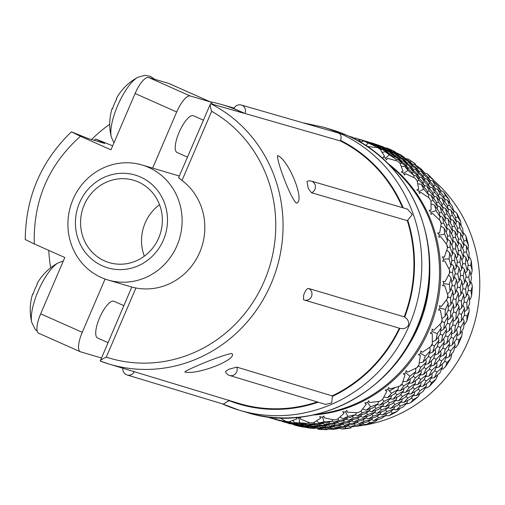 <?xml version="1.0" encoding="UTF-8"?>
<svg xmlns="http://www.w3.org/2000/svg" width="505" height="505" viewBox="0 0 505 505"><rect width="100%" height="100%" fill="white"/><g stroke="black" fill="none" stroke-linecap="round" stroke-linejoin="round"><path stroke-width="0.76" d="M277.813 155.584C289.321 160.861 305.512 201.811 296.353 203.161C289.712 197.146 275.282 156.752 277.813 155.584L278.059 155.673M308.435 288.437A6.161 5.833 106.5 0 1 311.623 296.1A6.161 5.833 106.5 0 1 304.37 300.052A6.161 6.161 0 0 1 303.492 299.717L303.65 295.084L304.231 293.582C305.771 290.167 307.173 288.45 308.435 288.437L404.202 316.837A141.23 133.857 -73.5 0 0 407.289 220.622L311.503 192.758L308.953 189.47L307.974 187.292L307.034 181.409A6.161 6.161 0 0 1 311.282 181.112A6.161 5.839 106.2 0 1 315.417 186.661A6.161 5.839 106.2 0 1 311.623 192.708A6.161 5.839 106.2 0 1 311.503 192.758M402.485 207.643A141.23 133.857 -73.5 0 0 340.345 140.939L244.906 113.448L234.187 108.695M108.013 280.01A59.975 56.844 106.5 0 1 101.404 277.58A59.975 56.844 106.5 0 1 71.659 202.852A59.975 56.844 106.5 0 1 142.012 164.977A59.975 56.844 106.5 0 1 148.621 167.414A59.975 56.844 106.5 0 1 178.366 242.141A59.975 56.844 106.5 0 1 108.013 280.01L131.792 287.042L100.236 361.031C100.261 360.261 102.281 358.96 106.284 357.136A134.475 127.449 106.5 0 0 264.311 281.001A134.475 127.449 106.5 0 0 211.658 111.277C210.244 107.047 209.872 104.51 210.541 103.664L243.53 113.164A140.523 133.181 -73.5 0 0 237.729 110.406A140.523 133.181 -73.5 0 0 221.392 104.459A140.523 133.181 -73.5 0 0 210.08 101.757M241.302 105.021A6.161 5.839 106.1 0 1 241.321 105.034L338.786 133.156C341.102 134.431 341.689 136.842 340.559 140.396L340.345 140.939M185.051 372.002C183.422 371.068 222.25 354.567 231.928 353.487C238.007 359.276 197.442 375.265 185.051 372.002L184.849 371.926M404.202 316.837L404.701 317.071C407.888 319.192 409.17 321.931 408.545 325.302C406.481 328.212 403.59 329.228 399.865 328.357L304.37 300.052A6.161 5.833 106.5 0 1 303.701 299.806M229.548 375.455A6.161 6.161 0 0 1 225.489 371.535L228.67 369.325L236.769 367.11A6.161 5.839 106.8 0 1 235.62 373.599A6.161 5.839 106.8 0 1 229.548 375.455L325.542 404.41L331.709 402.933L332.353 396.425A141.81 134.406 -73.5 0 0 399.859 328.37M134.216 371.686A6.161 5.839 106.9 0 1 127.191 374.988L223.336 404.139L229.024 400.642A141.81 134.406 -73.5 0 0 318.213 402.201M123.763 305.62L113.922 301.251A20.118 6.369 114 0 0 113.675 301.163A20.118 6.369 114 0 0 99.763 317.437A20.118 6.369 114 0 0 97.585 338.028L107.906 342.611M203.269 120.121L193.428 115.746A20.118 6.369 114 0 0 193.181 115.658A20.118 6.369 114 0 0 179.275 131.931A20.118 6.369 114 0 0 177.091 152.523L187.412 157.112M102.42 265.87A48.366 45.841 106.5 0 1 79.531 202.821A48.366 45.841 106.5 0 1 140.497 177.021A48.366 45.841 106.5 0 1 163.386 240.071A48.366 45.841 106.5 0 1 102.42 265.87M138.37 182.002A42.95 40.709 106.5 0 1 159.668 235.513A42.95 40.709 106.5 0 1 109.288 262.632A42.95 40.709 106.5 0 1 104.554 260.889A42.95 40.709 106.5 0 1 83.256 207.378A42.95 40.709 106.5 0 1 133.636 180.26A42.95 40.709 106.5 0 1 138.37 182.002M154.719 79.285L150.679 76.451L144.929 75.321L137.827 77.316A35.281 11.167 114 0 0 137.814 77.316A35.281 11.167 114 0 0 117.621 105.69A35.281 11.167 114 0 0 111.296 137.025L113.947 142.839M63.283 261.047L58.315 262.821A35.281 11.167 114 0 0 58.309 262.821A35.281 11.167 114 0 0 38.115 291.196A35.281 11.167 114 0 0 31.79 322.525L35.053 329.115L37.231 331.16M362.306 143.388L358.108 139.058A146.261 138.623 -73.5 0 0 354.965 137.998L352.724 138.08M389.759 149.404L386.596 147.933A146.261 138.623 106.5 0 1 390.769 149.701A146.261 138.623 106.5 0 1 394.885 151.614L389.759 149.404L389.45 149.808M178.618 177.627L210.541 103.664A140.276 132.954 106.5 0 1 271.109 283.76A140.276 132.954 106.5 0 1 108.891 364.004L238.575 403.331A141.23 133.857 -73.5 0 0 317.279 401.917M236.769 367.11L332.17 395.882A141.23 133.857 -73.5 0 0 399.329 328.212M407.289 220.622L412.295 214.568L407.383 209.07L311.282 181.112M332.17 395.882L332.353 396.425M229.264 400.111L229.024 400.642M106.284 357.136L135.921 287.983L132.045 287.111M135.921 287.983A59.975 56.844 -73.5 0 0 199.727 252.311A59.975 56.844 -73.5 0 0 182.021 180.424C179.174 178.36 178.151 177.438 178.959 177.653M48.789 250.392A140.523 133.181 -73.5 0 0 50.67 267.814M109.743 124.23A140.523 133.181 -73.5 0 0 91.556 139.557M101.353 357.9A19.348 6.123 -66 0 1 100.792 357.811L80.554 351.827A19.348 6.123 -66 0 1 80.314 351.745A19.348 6.123 -66 0 1 82.252 332.315L105.078 279.05M152.63 168.121L176.687 111.984A19.348 6.123 -66 0 1 190.221 95.963L210.459 101.947A19.348 6.123 -66 0 1 210.699 102.035A19.348 6.123 -66 0 1 212.195 104.137M82.252 332.315L40.659 313.832L64.804 257.506L34.277 243.947C33.166 200.712 48.549 164.819 80.428 136.268L110.955 149.827L135.094 93.501L176.687 111.984M80.428 136.268L71.407 131.837L88.242 138.578L104.693 143.439L95.672 139.014L112.672 145.825M40.659 313.832A19.348 6.123 114 0 0 38.721 333.262L80.314 351.745M210.699 102.035L169.106 83.552A19.348 6.123 114 0 0 168.866 83.464L210.459 101.947M190.221 95.963L148.628 77.486L168.866 83.464M148.628 77.486A19.348 6.123 114 0 0 135.094 93.501M71.407 131.837C41.094 161.139 25.704 197.038 25.25 239.534L34.277 243.947M159.548 204.714A42.95 40.709 -73.5 0 0 144.329 256.193M137.796 77.328A53.265 53.265 0 0 0 116.466 98.349A53.227 3.27 27 0 0 116.724 99.012A49.256 47.653 -75.5 0 0 112.583 108.676A53.227 0.915 -160.6 0 1 112.16 108.392A53.227 0.915 -160.6 0 1 112.653 108.436M58.29 262.834A53.265 53.265 0 0 0 36.953 283.854A53.227 3.27 27 0 0 37.218 284.511A49.256 47.653 -75.5 0 0 33.071 294.175A53.227 0.915 -160.6 0 1 32.648 293.897A53.227 0.915 -160.6 0 1 33.147 293.942M312.728 415.059A139.298 132.02 -73.5 0 0 434.71 314.041A139.298 132.02 -73.5 0 0 387.253 162.938M279.871 417.856L285.798 421.334A146.261 138.623 -73.5 0 0 289.087 421.808L296.889 418.935L296.195 417.155L298.537 418.241L300.475 417.376L300.525 419.118L309.975 422.855A146.261 138.623 -73.5 0 0 313.308 422.717L320.599 418.291L319.633 416.587L322.121 417.269L323.901 416.019L324.223 417.812L334.159 419.952A146.261 138.623 -73.5 0 0 337.441 419.213L343.955 413.355L342.737 411.771L345.3 412.036L346.872 410.439L347.465 412.225L357.616 412.718A146.261 138.623 -73.5 0 0 360.74 411.392L366.264 404.278L364.806 402.851L367.381 402.693L368.682 400.793L369.546 402.529L379.634 401.361A146.261 138.623 -73.5 0 0 382.506 399.499L386.83 391.324L385.176 390.1L387.688 389.532L388.667 387.379L389.797 389.02L399.543 386.237A146.261 138.623 -73.5 0 0 402.081 383.888L405.042 374.899L403.217 373.902L405.597 372.942L406.222 370.607L407.592 372.103L416.739 367.798A146.261 138.623 -73.5 0 0 418.86 365.039L420.343 355.495L418.386 354.762L420.577 353.437L420.816 350.988L422.401 352.288L430.702 346.613A146.261 138.623 -73.5 0 0 432.343 343.52L432.261 333.704L430.228 333.249L432.16 331.602L432.002 329.108L433.77 330.194L441.004 323.314A146.261 138.623 -73.5 0 0 442.109 319.993L440.442 310.19L438.372 310.019L440.006 308.107L439.445 305.639L441.351 306.472L447.329 298.619A146.261 138.623 -73.5 0 0 447.872 295.16L444.64 285.666L442.576 285.786L443.863 283.665L442.91 281.298L444.918 281.859L449.488 273.274A146.261 138.623 -73.5 0 0 449.456 269.784L444.716 260.877L442.715 261.274L443.63 259.014L442.298 256.818L444.362 257.095L447.417 248.05A146.261 138.623 -73.5 0 0 446.805 244.641L440.676 236.574L438.782 237.23L439.299 234.901L437.627 232.944L439.697 232.938L441.181 223.715A146.261 138.623 -73.5 0 0 440.006 220.483L432.64 213.501L430.898 214.398L431.011 212.068L429.042 210.402L431.068 210.112L430.967 201.003A146.261 138.623 -73.5 0 0 429.269 198.048L420.854 192.355L419.295 193.453L419.011 191.206L416.795 189.88L418.74 189.318L417.079 180.607A146.261 138.623 -73.5 0 0 414.908 178.025L405.679 173.777L404.335 175.046L403.672 172.944L401.267 171.997L403.078 171.189L399.947 163.153A146.261 138.623 -73.5 0 0 397.372 161.013L387.569 158.33L386.47 159.725L385.448 157.838L382.929 157.295L384.564 156.266L380.088 149.158A146.261 138.623 -73.5 0 0 377.184 147.536L367.078 146.494M354.965 137.998L358.108 139.058M377.184 147.536L380.088 149.158M397.372 161.013L399.947 163.153M414.908 178.025L417.079 180.607M429.269 198.048L430.967 201.003M440.006 220.483L440.979 222.2L441.181 223.715M446.805 244.641L447.493 246.453L447.417 248.05M449.456 269.784L449.854 271.639L449.488 273.274M447.872 295.16L447.985 297.003L447.329 298.619M442.109 319.993L441.938 321.767L441.004 323.314M432.343 343.52L431.901 345.18L430.702 346.613M418.86 365.039L418.178 366.535L416.739 367.798M402.081 383.888L401.191 385.182L399.543 386.237M382.506 399.499L379.634 401.361M360.74 411.392L357.616 412.718M337.441 419.213L334.159 419.952M313.308 422.717L309.975 422.855M289.087 421.808L285.798 421.334M353.21 138.054L352.717 137.291L348.822 136.198M360.98 141.968L363.613 140.971L368.057 142.991L365.967 145.705M375.72 147.34L375.215 146.128L368.057 142.991M382.184 152.333L385.283 151.752L389.203 154.814L385.656 158.21M396.166 160.647L395.794 158.968L389.203 154.814M401.286 166.379L404.72 166.366L407.952 170.355L403.792 173.31M413.917 177.533L413.816 175.412L407.952 170.355M417.742 183.713L421.334 184.357L423.739 189.154L419.055 191.546M428.448 197.455L428.745 194.968L423.739 189.154M431.068 203.85L434.622 205.188L436.086 210.623L430.999 212.359M439.312 219.789L440.126 217.043L436.086 210.623M440.846 226.202L444.185 228.222L444.621 234.124L439.249 235.128M446.218 243.814L447.607 240.954L444.621 234.124M446.773 250.139L449.728 252.765L449.078 258.939L443.567 259.166M448.964 268.793L450.971 265.99L449.078 258.939M448.648 274.96L451.085 278.066L449.324 284.309L443.819 283.747M447.499 293.954L450.1 291.379L449.324 284.309M446.388 299.926L448.213 303.353L445.347 309.47L439.988 308.126M441.907 318.535L445.038 316.357L445.347 309.47M440.032 324.292L441.193 327.865L437.279 333.653L432.16 331.551M432.375 341.803L435.929 340.155L437.279 333.653M429.736 347.314L430.254 350.855L425.355 356.12L420.589 353.311M419.219 363.063L423.051 362.066L425.355 356.12M415.792 368.278L415.71 371.617L409.94 376.2L405.654 372.753M402.864 381.698L406.79 381.408L409.94 376.2M398.597 386.533L398.016 389.532L391.501 393.269L387.796 389.298M383.806 397.183L387.651 397.599L391.501 393.269M378.655 401.5L377.708 404.05L370.607 406.815L367.564 402.434M362.628 409.075L366.213 410.155L370.607 406.815M356.574 412.699L355.394 414.731L347.882 416.429L345.559 411.777M339.953 417.054L343.122 418.683L347.882 416.429M333.016 419.743L331.766 421.246L324.021 421.82L322.449 417.042M316.452 420.905L319.084 422.925L324.021 421.82M308.707 422.395L307.532 423.405L299.749 422.818L298.935 418.064M292.799 420.526L294.825 422.761L299.749 422.818M284.41 420.551L283.425 421.132L275.799 419.39L275.768 417.641M270.44 417.174L271.084 418.19L275.799 419.39M375.215 146.128L370.904 143.83L363.613 140.971M395.794 158.968L392.044 155.654L385.283 151.752M413.816 175.412L410.792 171.195L404.72 166.366M428.745 194.968L426.586 189.994L421.334 184.357M440.126 217.043L438.933 211.469L434.622 205.188M447.607 240.954L447.462 234.964L444.185 228.222M450.971 265.99L451.918 259.778L449.728 252.765M450.1 291.379L452.164 285.148L451.085 278.066M445.038 316.357L448.194 310.31L448.213 303.353M435.929 340.155L440.12 334.493L441.193 327.865M423.051 362.066L428.196 356.959L430.254 350.855M406.79 381.408L412.781 377.039L415.71 371.617M387.651 397.599L394.348 394.108L398.016 389.532M366.213 410.155L373.447 407.661L377.708 404.05M343.122 418.683L350.723 417.275L355.394 414.731M319.084 422.925L326.861 422.66L331.766 421.246M294.825 422.761L302.59 423.657L307.532 423.405M271.084 418.19L283.425 421.132M354.699 138.004L359.497 139.393L359.08 140.018M367.028 142.271L359.497 139.393M375.638 147.151L377.399 146.665L381.597 149.209L380.757 150.143M401.456 161.695L401.204 160.558L397.467 157.257L390.725 153.369L388.774 153.722L388.503 152.87L381.597 149.209M395.933 159.599L398.028 159.41L401.62 162.945L400.32 164.018M408.065 168.979L407.876 167.572L401.62 162.945M413.829 175.563L416.126 175.772L418.954 180.184L417.218 181.232M424.351 187.544L424.415 185.638L418.954 180.184M428.575 194.539L431.137 195.258L433.082 200.39L430.98 201.28M437.153 208.811L437.62 206.532L433.082 200.39M439.918 215.957L442.607 217.276L443.56 222.964L441.168 223.595M446.117 232.117L447.089 229.617L443.56 222.964M447.594 239.231L450.189 241.156L450.075 247.216L447.449 247.513M451.009 256.742L452.53 254.185L450.075 247.216M451.35 263.711L453.654 266.167L452.436 272.403L449.702 272.321M451.71 281.929L453.78 279.492L452.436 272.403M451.028 288.69L452.89 291.562L450.567 297.767L447.866 297.287M448.238 306.914L450.807 304.774L450.567 297.767M446.603 313.428L447.929 316.553L444.52 322.531L441.944 321.685M440.732 330.958L443.687 329.254L444.52 322.531M438.17 337.188L438.914 340.395L434.483 345.944L432.027 344.719M429.446 353.355L432.652 352.193L434.483 345.944M425.942 359.244L426.125 362.356L420.766 367.299L418.538 365.759M414.756 373.454L418.026 372.898L420.766 367.299M410.256 378.927L409.946 381.767L403.773 385.946L401.879 384.185M397.119 390.693L400.263 390.737L403.773 385.946M391.564 395.604L390.87 398.047L384.034 401.311L382.531 399.455M377.084 404.606L379.899 405.161L384.034 401.311M370.399 408.747L369.477 410.691L362.135 412.938L361.018 411.057M355.23 414.826L357.546 415.741L362.135 412.938M347.396 417.925L346.417 419.327L338.754 420.469L338.034 418.714M332 420.968L333.887 422.155L338.754 420.469M323.244 422.824L322.392 423.676L314.596 423.67L314.23 422.199M308.176 422.855L309.647 424.2L314.596 423.67M298.67 423.24L298.133 423.619L290.394 422.451L290.299 421.404M284.719 420.728L285.559 421.827L290.394 422.451M274.43 419.131L271.583 418.336M271.078 418.184L266.892 416.739M266.387 416.669L266.886 416.852M366.882 141.993L355.791 138.193M388.503 152.87L384.444 150.054L377.399 146.665M407.876 167.572L404.467 163.79L398.028 159.41M424.415 185.638L421.801 181.024L416.126 175.772M437.62 206.532L435.922 201.236L431.137 195.258M447.089 229.617L446.401 223.81L442.607 217.276M452.53 254.185L452.922 248.056L450.189 241.156M453.78 279.492L455.283 273.243L453.654 266.167M450.807 304.774L453.408 298.606L452.89 291.562M443.687 329.254L447.367 323.37L447.929 316.553M432.652 352.193L437.33 346.784L438.914 340.395M418.026 372.898L423.607 368.139L426.125 362.356M400.263 390.737L406.62 386.786L409.946 381.767M379.899 405.161L386.874 402.15L390.87 398.047M357.546 415.741L364.982 413.778L369.477 410.691M333.887 422.155L341.601 421.309L346.417 419.327M309.647 424.2L317.443 424.509L322.392 423.676M285.559 421.827L293.241 423.291L298.133 423.619M272.87 418.721L274.373 419.156M368.423 142.82L369.06 142.58L373.485 144.594L373.176 144.998M380.858 148.287L380.625 147.719L373.485 144.594M390.725 153.369L394.626 156.417L393.831 157.181M401.204 160.558L394.626 156.417M407.933 167.982L410.161 167.982L413.38 171.959L412.061 172.899M419.314 178.669L419.232 177.002L413.38 171.959M424.358 185.531L426.776 185.979L429.168 190.757L427.356 191.679M433.915 198.661L434.161 196.552L429.168 190.757M437.406 205.794L440.063 206.81L441.515 212.226L439.287 212.99M444.836 221.038L445.543 218.621L441.515 212.226M446.95 228.222L449.62 229.851L450.05 235.728L447.518 236.201M451.792 245.095L453.029 242.539L450.05 235.728M452.688 252.184L455.156 254.394L454.5 260.542L451.805 260.656M454.595 270.099L456.394 267.568L454.5 260.542M454.412 276.999L456.514 279.688L454.746 285.912L452.019 285.634M453.2 295.28L455.529 292.963L454.746 285.912M452.032 301.952L453.635 304.982L450.776 311.074L448.143 310.411M447.689 319.886L450.473 317.935L450.776 311.074M445.58 326.293L446.616 329.487L442.702 335.257L440.171 334.215M438.258 343.192L441.364 341.74L442.702 335.257M435.209 349.29L435.67 352.477L430.778 357.723L428.423 356.334M425.223 364.515L428.486 363.651L430.778 357.723M421.202 370.241L421.126 373.239L415.363 377.803L413.292 376.137M408.999 383.251L412.231 382.998L415.363 377.803M403.949 388.484L403.426 391.148L396.93 394.872L395.226 393.054M390.094 398.881L393.098 399.19L396.93 394.872M383.945 403.457L383.112 405.666L376.029 408.419L374.76 406.588M369.073 410.988L371.661 411.745L376.029 408.419M361.782 414.662L360.804 416.341L353.304 418.033L352.471 416.36M346.487 419.226L348.57 420.28L353.304 418.033M338.11 421.732L337.17 422.855L329.443 423.424L329.007 422.079M322.834 423.24L324.532 424.528L329.443 423.424M313.649 424.402L312.936 425.008L305.171 424.421L305.026 423.569M299.307 423.316L300.273 424.37L305.171 424.421M289.144 422.552L281.222 420.753M276.45 419.674L281.228 420.993M380.625 147.719L376.32 145.434L369.06 142.58M419.232 177.002L416.215 172.798L410.161 167.982M434.161 196.552L432.002 191.597L426.776 185.979M445.543 218.621L444.356 213.066L440.063 206.81M453.029 242.539L452.884 236.567L449.62 229.851M456.394 267.568L457.341 261.382L455.156 254.394M455.529 292.963L457.587 286.752L456.514 279.688M450.473 317.935L453.61 311.913L453.635 304.982M441.364 341.74L445.543 336.096L446.616 329.487M428.486 363.651L433.618 358.563L435.67 352.477M412.231 382.998L418.203 378.643L421.126 373.239M393.098 399.19L399.764 395.712L403.426 391.148M371.661 411.745L378.87 409.258L383.112 405.666M348.57 420.28L356.145 418.872L360.804 416.341M324.532 424.528L332.284 424.263L337.17 422.855M300.273 424.37L308.012 425.26L312.936 425.008M276.532 419.8L288.835 422.735M360.235 139.55L364.818 141.154M372.456 143.874L364.926 140.996M381.546 148.615L382.822 148.262L387.026 150.812L386.483 151.418M406.897 163.304L406.639 162.168L402.889 158.86L396.135 154.966L394.19 155.319L393.925 154.473L387.026 150.812M401.349 161.202L403.451 161.007L407.049 164.548L405.988 165.425M413.488 170.583L413.298 169.175L407.049 164.548M419.238 177.16L421.549 177.375L424.383 181.787L422.811 182.741M429.774 189.148L429.843 187.248L424.383 181.787M433.997 196.142L436.56 196.855L438.504 202L436.478 202.858M442.576 210.415L443.043 208.142L438.504 202M445.341 217.56L448.03 218.873L448.983 224.567L446.597 225.198M451.539 233.72L452.512 231.221L448.983 224.567M453.017 240.834L455.611 242.754L455.504 248.82L452.878 249.116M456.432 258.345L457.953 255.789L455.504 248.82M456.772 265.314L459.077 267.77L457.865 274.007L455.131 273.925M457.132 283.532L459.203 281.096L457.865 274.007M456.451 290.287L458.313 293.159L455.99 299.37L453.294 298.897M453.66 308.517L456.223 306.377L455.99 299.37M452.026 315.032L453.351 318.156L449.949 324.134L447.373 323.288M446.149 332.561L449.109 330.857L449.949 324.134M443.592 338.792L444.337 341.992L439.912 347.547L437.45 346.329M434.868 354.958L438.075 353.797L439.912 347.547M431.365 360.848L431.548 363.953L426.188 368.902L423.96 367.362M420.179 375.057L423.449 374.502L426.188 368.902M415.678 380.524L415.369 383.371L409.202 387.55L407.308 385.788M402.542 392.297L405.685 392.341L409.202 387.55M396.987 397.201L396.292 399.651L389.456 402.914L387.966 401.071M382.5 406.209L385.315 406.765L389.456 402.914M375.821 410.35L374.899 412.295L367.564 414.542L366.51 412.768M360.652 416.429L362.962 417.345L367.564 414.542M352.825 419.529L351.846 420.93L344.183 422.073L343.551 420.545M337.409 422.565L339.309 423.758L344.183 422.073M328.667 424.427L327.821 425.279L320.025 425.273L319.747 424.162M313.592 424.452L315.07 425.803L320.025 425.273M304.092 424.844L303.555 425.223L295.823 424.055L295.772 423.499M290.501 422.805L290.975 423.424L295.823 424.055M279.852 420.734L277.005 419.939M276.525 419.794L274.417 419.137M372.305 143.597L361.788 139.967M393.925 154.473L389.873 151.658L382.822 148.262M413.298 169.175L409.896 165.394L403.451 161.007M429.843 187.248L427.23 182.627L421.549 177.375M443.043 208.142L441.351 202.84L436.56 196.855M452.512 231.221L451.83 225.413L448.03 218.873M457.953 255.789L458.351 249.659L455.611 242.754M459.203 281.096L460.712 274.846L459.077 267.77M456.223 306.377L458.837 300.21L458.313 293.159M449.109 330.857L452.796 324.974L453.351 318.156M438.075 353.797L442.759 348.387L444.337 341.992M423.449 374.502L429.035 369.742L431.548 363.953M405.685 392.341L412.048 388.389L415.369 383.371M385.315 406.765L392.303 403.76L396.292 399.651M362.962 417.345L370.411 415.381L374.899 412.295M339.309 423.758L347.03 422.912L351.846 420.93M315.07 425.803L322.872 426.119L327.821 425.279M290.975 423.424L298.67 424.901L303.555 425.223M278.293 420.324L279.795 420.76M363.575 140.504L363.076 140.352M373.833 144.417L374.47 144.184L378.901 146.197L378.592 146.595M386.3 149.897L386.066 149.335L378.901 146.197M396.135 154.966L400.048 158.021L399.247 158.785M406.639 162.168L400.048 158.021M413.355 169.573L415.571 169.573L418.797 173.562L417.477 174.496M424.749 180.285L424.667 178.618L418.797 173.562M429.774 187.121L432.192 187.57L434.584 192.361L432.772 193.282M439.35 200.283L439.596 198.175L434.584 192.361M442.822 207.385L445.479 208.401L446.938 213.83L444.709 214.593M450.271 222.655L450.978 220.243L446.938 213.83M452.373 229.813L455.043 231.435L455.466 237.331L452.941 237.805M457.221 246.718L458.464 244.161L455.466 237.331M458.117 253.775L460.585 255.978L459.922 262.145L457.221 262.259M460.023 271.715L461.822 269.19L459.922 262.145M459.84 278.59L461.936 281.279L460.169 287.515L457.435 287.238M458.628 296.896L460.958 294.585L460.169 287.515M457.467 303.543L459.064 306.567L456.192 312.677L453.559 312.014M453.111 321.502L455.895 319.558L456.192 312.677M451.015 327.884L452.044 331.078L448.124 336.854L445.593 335.819M443.68 344.808L446.78 343.362L448.124 336.854M440.644 350.88L441.105 354.062L436.2 359.326L433.839 357.938M430.639 366.131L433.902 365.266L436.2 359.326M426.643 371.831L426.561 374.83L420.785 379.4L418.714 377.74M414.416 384.867L417.648 384.614L420.785 379.4M409.385 390.081L408.867 392.745L402.346 396.476L400.648 394.651M395.503 400.49L398.508 400.806L402.346 396.476M389.387 405.054L388.553 407.257L381.452 410.022L380.177 408.191M374.483 412.598L377.071 413.361L381.452 410.022M367.223 416.265L366.245 417.938L358.727 419.636L357.894 417.963M351.909 420.835L353.98 421.89L358.727 419.636M343.551 423.329L342.611 424.452L334.865 425.027L334.424 423.682M328.25 424.85L329.942 426.138L334.865 425.027M319.091 426.005L318.377 426.611L310.594 426.024L310.449 425.172M304.717 424.913L305.683 425.974L310.594 426.024M294.592 424.156L286.644 422.357M281.859 421.271L286.651 422.597M386.066 149.335L381.748 147.037L374.47 144.184M424.667 178.618L421.637 174.402L415.571 169.573M439.596 198.175L437.431 193.2L432.192 187.57M450.978 220.243L449.778 214.669L445.479 208.401M458.464 244.161L458.306 238.171L455.043 231.435M461.822 269.19L462.763 262.985L460.585 255.978M460.958 294.585L463.009 288.355L461.936 281.279M455.895 319.558L459.032 313.517L459.064 306.567M446.78 343.362L450.965 337.694L452.044 331.078M433.902 365.266L439.041 360.166L441.105 354.062M417.648 384.614L423.626 380.246L426.561 374.83M398.508 400.806L405.193 397.315L408.867 392.745M377.071 413.361L384.292 410.862L388.553 407.257M353.98 421.89L361.567 420.476L366.245 417.938M329.942 426.138L337.706 425.866L342.611 424.452M305.683 425.974L313.435 426.864L318.377 426.611M281.941 421.397L294.276 424.339M365.677 141.16L370.247 142.757M377.86 145.472L370.354 142.599M386.988 150.225L388.263 149.878L392.454 152.422L391.905 153.028M412.326 164.914L412.074 163.778L408.318 160.464L401.551 156.563L399.6 156.916L399.335 156.07L392.454 152.422M406.79 162.812L408.892 162.623L412.478 166.158L411.417 167.029M418.904 172.173L418.708 170.766L412.478 166.158M424.68 178.776L426.984 178.991L429.812 183.391L428.24 184.344M435.19 190.739L435.253 188.832L429.812 183.391M439.426 197.758L441.995 198.478L443.933 203.603L441.9 204.462M447.992 212.005L448.459 209.72L443.933 203.603M450.769 219.176L453.465 220.502L454.412 226.177L452.019 226.802M456.962 235.311L457.928 232.805L454.412 226.177M458.445 242.45L461.04 244.382L460.932 250.423L458.3 250.72M461.854 259.936L463.375 257.373L460.932 250.423M462.195 266.93L464.499 269.392L463.293 275.61L460.56 275.528M462.555 285.123L464.632 282.68L463.293 275.61M461.873 291.909L463.735 294.787L461.418 300.974L458.723 300.5M459.083 310.108L461.652 307.955L461.418 300.974M457.448 316.648L458.767 319.779L455.377 325.738L452.802 324.892M451.577 334.152L454.544 332.441L455.377 325.738M449.008 340.402L449.753 343.621L445.341 349.151L442.879 347.932M440.297 356.549L443.51 355.381L445.341 349.151M436.781 362.464L436.958 365.576L431.617 370.506L429.389 368.966M425.614 376.648L428.89 376.086L431.617 370.506M421.094 382.14L420.779 384.993L414.63 389.153L412.736 387.392M407.977 393.894L411.127 393.925L414.63 389.153M402.397 398.817L401.702 401.267L394.885 404.524L393.395 402.674M387.941 407.806L390.763 408.356L394.885 404.524M381.231 411.96L380.309 413.911L372.993 416.145L371.939 414.371M366.093 418.026L368.41 418.942L372.993 416.145M358.228 421.138L357.25 422.534L349.612 423.676L348.98 422.148M342.857 424.168L344.757 425.355L349.612 423.676M334.07 426.031L333.224 426.889L325.454 426.883L325.176 425.765M319.034 426.056L320.517 427.407L325.454 426.883M309.496 426.447L308.959 426.826L301.251 425.665L301.201 425.109M295.943 424.415L296.422 425.033L301.251 425.665M287.276 422.874L283.728 421.927M377.715 145.188L366.649 141.4M399.335 156.07L395.289 153.261L388.263 149.878M418.708 170.766L415.312 166.997L408.892 162.623M435.253 188.832L432.652 184.23L426.984 178.991M448.459 209.72L446.773 204.443L441.995 198.478M457.928 232.805L457.252 227.016L453.465 220.502M463.375 257.373L463.773 251.263L461.04 244.382M464.632 282.68L466.134 276.45L464.499 269.392M461.652 307.955L464.259 301.813L463.735 294.787M454.544 332.441L458.212 326.577L458.767 319.779M443.51 355.381L448.181 349.99L449.753 343.621M428.89 376.086L434.458 371.345L436.958 365.576M411.127 393.925L417.465 389.993L420.779 384.993M390.763 408.356L397.725 405.363L401.702 401.267M368.41 418.942L375.834 416.985L380.309 413.911M344.757 425.355L352.452 424.516L357.25 422.534M320.517 427.407L328.294 427.722L333.224 426.889M296.422 425.033L304.092 426.504L308.959 426.826M283.741 421.934L285.199 422.357M379.242 146.014L379.886 145.781L384.33 147.801L384.015 148.199M391.728 151.506L391.495 150.938L384.33 147.801M401.551 156.563L405.471 159.624L404.675 160.382M412.074 163.778L405.471 159.624M418.765 171.17L420.987 171.17L424.219 175.166L422.906 176.1M430.178 181.895L430.096 180.228L424.219 175.166M435.196 188.718L437.608 189.167L440.013 193.958L438.201 194.886M444.772 201.886L445.025 199.784L440.013 193.958M448.238 208.982L450.896 209.992L452.36 215.433L450.132 216.191M455.693 224.264L456.406 221.859L452.36 215.433M457.795 231.404L460.459 233.032L460.888 238.934L458.363 239.408M462.643 248.321L463.887 245.771L460.888 238.934M463.533 255.372L466.008 257.569L465.345 263.749L462.649 263.856M465.446 273.325L467.245 270.806L465.345 263.749M465.263 280.187L467.359 282.869L465.591 289.119L462.858 288.841M464.051 298.505L466.38 296.195L465.591 289.119M462.889 305.14L464.486 308.157L461.62 314.28L458.982 313.618M458.534 323.112L461.311 321.174L461.62 314.28M456.438 329.481L457.473 332.669L453.547 338.457L451.015 337.422M449.096 346.411L452.202 344.972L453.547 338.457M446.073 352.477L446.534 355.659L441.623 360.93L439.268 359.541M436.061 367.735L439.318 366.876L441.623 360.93M432.065 373.429L431.99 376.427L426.207 381.004L424.137 379.343M419.832 386.47L423.064 386.224L426.207 381.004M414.813 391.678L414.296 394.342L407.775 398.079L406.07 396.255M400.919 402.1L403.924 402.416L407.775 398.079M394.815 406.651L393.988 408.854L386.874 411.625L385.605 409.795M379.899 414.201L382.481 414.965L386.874 411.625M372.652 417.862L371.68 419.535L364.149 421.239L363.316 419.567M357.313 422.439L359.39 423.493L364.149 421.239M348.98 424.932L348.046 426.056L340.288 426.63L339.846 425.286M333.66 426.447L335.352 427.741L340.288 426.63M324.526 427.609L323.812 428.215L316.016 427.628L315.871 426.776M310.127 426.517L311.093 427.571L316.016 427.628M300.02 425.759L292.067 423.96M299.711 425.942L292.073 424.2M391.495 150.938L387.177 148.64L379.886 145.781M430.096 180.228L427.072 176.005L420.987 171.17M445.025 199.784L442.86 194.804L437.608 189.167M456.406 221.859L455.207 216.279L450.896 209.992M463.887 245.771L463.741 239.774L460.459 233.032M467.245 270.806L468.192 264.588L466.008 257.569M466.38 296.195L468.438 289.958L467.359 282.869M461.311 321.174L464.467 315.12L464.486 308.157M452.202 344.972L456.394 339.303L457.473 332.669M439.318 366.876L444.469 361.769L446.534 355.659M423.064 386.224L429.054 381.849L431.99 376.427M403.924 402.416L410.622 398.918L414.296 394.342M382.481 414.965L389.721 412.471L393.988 408.854M359.39 423.493L366.996 422.085L371.68 419.535M335.352 427.741L343.135 427.47L348.046 426.056M311.093 427.571L318.863 428.467L323.812 428.215M371.099 142.763L375.669 144.361M383.289 147.075L375.77 144.203M392.404 151.828L393.685 151.481L397.877 154.019L397.328 154.631M408.116 159.018A146.261 138.623 106.5 0 1 415.628 164.169L408.116 159.018L405.048 158.526L404.764 157.674L397.877 154.019M412.213 164.415L414.315 164.226L417.894 167.755L416.84 168.632M424.333 173.783L424.137 172.369L417.894 167.755M430.108 180.38L432.406 180.594L435.234 184.994L433.662 185.947M440.619 192.342L440.682 190.442L435.234 184.994M444.854 199.355L447.417 200.081L449.355 205.207L447.323 206.065M453.427 213.615L453.888 211.33L449.355 205.207M456.198 220.773L458.887 222.099L459.834 227.78L457.442 228.405M462.391 236.921L463.356 234.415L459.834 227.78M463.874 244.054L466.469 245.979L466.355 252.027L463.723 252.323M467.283 261.546L468.804 258.977L466.355 252.027M467.624 268.527L469.928 270.996L468.716 277.213L465.982 277.131M467.983 286.733L470.054 284.29L468.716 277.213M467.302 293.506L469.164 296.385L466.841 302.577L464.145 302.104M464.512 311.718L467.081 309.565L466.841 302.577M462.877 318.245L464.196 321.382L460.794 327.341L458.224 326.495M457.006 335.762L459.967 334.051L460.794 327.341M454.437 342.005L455.182 345.218L450.763 350.754L448.301 349.536M445.726 358.159L448.932 356.991L450.763 350.754M442.21 364.067L442.386 367.179L437.04 372.109L434.811 370.569M431.036 378.258L434.313 377.696L437.04 372.109M426.523 383.743L426.207 386.59L420.046 390.756L418.153 388.995M413.399 395.497L416.549 395.535L420.046 390.756M407.825 400.421L407.131 402.864L400.307 406.121L398.817 404.278M393.363 409.41L396.179 409.965L400.307 406.121M386.666 413.563L385.738 415.508L378.415 417.749L377.361 415.975M371.516 419.63L373.833 420.545L378.415 417.749M363.663 422.742L362.678 424.137L355.034 425.279L354.403 423.745M348.28 425.778L350.18 426.965L355.034 425.279M339.505 427.634L338.653 428.492L330.876 428.48L330.598 427.369M324.456 427.666L325.933 429.01L330.876 428.48M314.931 428.051L314.394 428.429L306.674 427.262L306.617 426.706M301.365 426.018L301.845 426.637L306.674 427.262M290.684 423.941L287.856 423.146M383.144 146.797L372.071 143.003M404.764 157.674L400.711 154.858L393.685 151.481M424.137 172.369L420.734 168.594L414.315 164.226M440.682 190.442L438.075 185.834L432.406 180.594M453.888 211.33L452.196 206.046L447.417 200.081M463.356 234.415L462.675 228.62L458.887 222.099M468.804 258.977L469.195 252.866L466.469 245.979M470.054 284.29L471.55 278.053L469.928 270.996M467.081 309.565L469.682 303.417L469.164 296.385M459.967 334.051L463.634 328.181L464.196 321.382M448.932 356.991L453.597 351.594L455.182 345.218M434.313 377.696L439.88 372.949L442.386 367.179M416.549 395.535L422.887 391.596L426.207 386.59M396.179 409.965L403.148 406.961L407.131 402.864M373.833 420.545L381.25 418.588L385.738 415.508M350.18 426.965L357.868 426.119L362.678 424.137M325.933 429.01L333.71 429.319L338.653 428.492M301.845 426.637L309.514 428.101L314.394 428.429M289.15 423.531L290.634 423.966M410.9 161.228L410.104 161.991M424.2 172.779L427.363 173.897L429.654 176.769L428.335 177.709M427.363 173.897A146.261 138.623 106.5 0 1 433.864 180.361L429.654 176.769M440.625 190.334L443.75 192.121L445.442 195.568L443.63 196.489M443.75 192.121A146.261 138.623 106.5 0 1 449.04 199.702L450.189 203.483M449.04 199.702L445.442 195.568M453.667 210.598L456.772 213.142L457.789 217.043L455.56 217.8M461.115 225.861L460.699 221.607L457.789 217.043M463.218 233.02L464.221 233.619L466.039 236.315L466.323 240.538L463.792 241.011M468.066 249.918L468.482 245.411L466.323 240.538M468.962 256.982L469.972 257.872L471.272 260.94L470.78 265.352L468.078 265.466M470.868 274.916L471.487 274.064L472.156 270.383L470.78 265.352M470.685 281.803L471.569 282.92L472.314 286.266L471.02 290.722L468.293 290.444M469.473 300.096L470.37 299.219L471.613 295.772L471.02 290.722M468.305 306.75L468.981 308L469.126 311.522L467.049 315.884L464.417 315.221M463.956 324.702L465.092 323.92L466.854 320.808L467.049 315.884M461.854 331.091L462.277 332.359L461.804 335.945L458.976 340.067L456.444 339.025M454.525 348.008L455.826 347.415L458.041 344.726L458.976 340.067M451.489 354.093L451.666 355.255L450.58 358.79L447.051 362.533L444.697 361.144M441.484 369.332L442.847 368.985L445.435 366.794L447.051 362.533M437.481 375.038L437.463 375.991L435.783 379.362L431.636 382.613L429.566 380.947M425.26 388.067L426.542 387.979L429.414 386.357L431.636 382.613M420.229 393.288L417.875 397.037L413.204 399.682L411.506 397.864M406.355 403.697L407.415 403.817L410.47 402.801L413.204 399.682M400.225 408.261L397.391 411.285L392.303 413.235L391.034 411.398M385.334 415.804L389.185 415.64L392.303 413.235M378.119 419.371L374.956 421.662L369.578 422.849L368.745 421.17M362.748 424.042L366.188 424.484L369.578 422.849M339.095 428.051L342.194 429.054A146.261 138.623 106.5 0 0 351.253 427.855L345.723 428.234L345.281 426.889M342.194 429.054L345.723 428.234M321.445 429.231L317.929 429.225A146.261 138.623 106.5 0 0 327.006 429.679L321.445 429.231L321.3 428.379M297.502 425.803L294.125 424.976A146.261 138.623 106.5 0 0 302.943 427.078L297.495 425.57M456.772 213.142A146.261 138.623 106.5 0 1 460.699 221.607M466.039 236.315A146.261 138.623 106.5 0 1 468.482 245.411M471.272 260.94A146.261 138.623 106.5 0 1 472.156 270.383M472.314 286.266A146.261 138.623 106.5 0 1 471.613 295.772M469.126 311.522A146.261 138.623 106.5 0 1 466.854 320.808M461.804 335.945A146.261 138.623 106.5 0 1 458.041 344.726M450.58 358.79A146.261 138.623 106.5 0 1 445.435 366.794M435.783 379.362A146.261 138.623 106.5 0 1 429.414 386.357M417.875 397.037A146.261 138.623 106.5 0 1 410.47 402.801M397.391 411.285A146.261 138.623 106.5 0 1 389.185 415.64M374.956 421.662A146.261 138.623 106.5 0 1 366.188 424.484M358.127 426.024A139.298 132.02 -73.5 0 0 473.223 327.398A139.298 132.02 -73.5 0 0 434.073 180.765M395.15 387.638L389.462 391.085M244.906 113.448A6.161 5.839 -73.9 0 0 242.04 105.293A6.161 5.839 106.1 0 0 241.321 105.034L241.321 105.034A6.161 6.161 0 0 0 241.276 105.015A6.161 6.161 0 0 0 233.903 108.638M223.134 404.252A147.618 139.904 -73.5 0 0 239.395 410.237A147.618 139.904 -73.5 0 0 409.208 325.529A147.618 139.904 -73.5 0 0 339.347 133.099A147.618 139.904 -73.5 0 0 323.086 127.115L330.661 129.356L346.992 135.365C411.625 162.32 446.155 244.691 422.186 314.186C400.225 388.478 317.134 435.209 246.97 412.478A147.618 139.904 -73.5 0 0 420.135 319.261A147.618 139.904 -73.5 0 0 346.922 135.34A147.618 139.904 -73.5 0 0 330.661 129.356M100.205 361.024L108.891 364.004A140.276 132.954 106.5 0 1 100.236 361.031M403.186 207.845A141.81 134.406 -73.5 0 0 340.559 140.396M404.701 317.071A141.81 134.406 -73.5 0 0 407.8 220.388M122.873 368.246A6.161 6.161 0 0 0 127.191 374.988A6.161 5.839 106.9 0 1 126.547 374.748M211.658 111.277L182.021 180.424M403.508 352.844A131.559 124.684 -73.5 0 0 429.616 264.506M316.01 414.334A139.298 132.02 -73.5 0 0 433.53 313.693A139.298 132.02 -73.5 0 0 389.614 165.331M221.91 403.703L239.395 410.237L246.97 412.478M142.012 164.977L179.313 176.005M303.215 122.854L323.086 127.115M221.392 104.459L234.137 108.127M94.246 140.352L95.672 139.014M112.16 108.392A53.265 53.265 0 0 0 111.296 137.025M32.648 293.897A53.265 53.265 0 0 0 31.79 322.525M361.214 139.797L361.782 139.967"/></g></svg>
